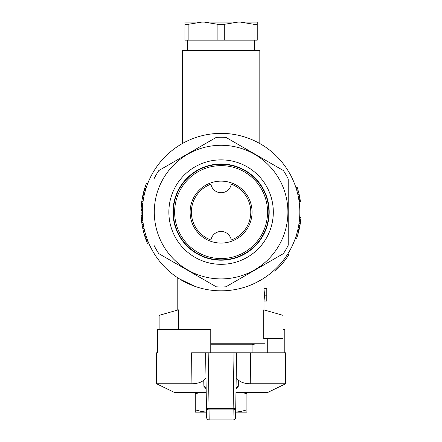 <?xml version="1.0" encoding="UTF-8"?>
<svg xmlns="http://www.w3.org/2000/svg" width="442" height="442" viewBox="0 0 442 442"><rect width="100%" height="100%" fill="white"/><g stroke="black" fill="none" stroke-linecap="round" stroke-linejoin="round"><path stroke-width="0.66" d="M156.556 352.788L157.385 352.788L156.556 352.788L156.556 383.767L174.629 392.546L206.215 392.546M235.967 392.546L267.559 392.546L285.631 383.767L250.255 383.767C244.746 383.601 240.807 382.38 238.437 380.092L238.282 386.358L238.437 380.092L236.194 377.882M236.266 373.44L236.028 388.844L238.282 386.358A2.58 2.343 -179.1 0 0 236.028 388.64L235.586 417.358A2.58 2.58 -179.1 0 1 233.006 419.9L209.177 419.9A2.58 2.58 179.1 0 1 206.596 417.358L206.458 408.364A2.58 1.58 -0.9 0 0 209.038 409.905L209.177 419.9L233.006 419.9L233.144 409.905A2.58 1.58 0.9 0 0 235.724 408.364L236.581 352.788L285.631 352.788L285.631 383.767M203.022 412.165L206.519 412.165L206.596 417.358L206.154 388.64A2.58 2.343 -0.9 0 0 203.9 386.358L203.751 380.092L205.989 377.882L205.734 361.412M191.585 352.788L205.602 352.788L206.458 408.364L209.038 408.546L208.182 352.788L191.59 352.788L191.927 383.767C197.397 383.623 201.337 382.396 203.751 380.092L203.9 386.358L206.16 388.844M268.852 352.788L234.006 352.788L233.144 408.546L209.038 408.546L209.038 409.905L233.144 409.905L233.144 408.546L235.724 408.364L235.586 417.358L235.669 412.165L239.161 412.165M284.797 352.788L284.797 329.555L283.046 329.555M156.556 383.767L191.927 383.767M250.597 352.788L250.255 383.767M205.602 352.788L236.581 352.788M157.385 352.788L157.385 329.555L210.768 329.555L210.768 352.788M267.719 352.788L267.719 338.589M206.519 412.165L195.276 412.165L195.276 392.546M246.907 392.546L246.907 393.816L242.465 392.546M199.718 392.546L195.276 393.816M235.669 412.121L240.525 411.541L246.907 409.856L246.907 412.165L235.669 412.165M195.276 409.856L201.662 411.541L206.519 412.121M246.907 393.816L246.907 409.856M221.094 133.362A78.737 78.737 0 0 0 152.904 251.465A78.737 78.737 0 0 0 289.278 251.465A78.737 78.737 0 0 0 221.094 133.362M210.922 184.203A29.686 29.686 0 0 0 210.922 239.989A10.326 10.326 0 0 1 231.26 239.989A29.686 29.686 0 0 0 231.26 184.203A10.326 10.326 0 0 1 210.922 184.203M221.094 259.857A47.758 47.758 0 0 0 262.454 188.22A47.758 47.758 0 0 0 179.734 188.22A47.758 47.758 0 0 0 221.094 259.857M257.233 24.321L254.034 24.321L240.371 22.1L257.233 22.1L257.233 40.172L184.949 40.172L184.949 22.1L201.812 22.1L188.148 24.321L184.949 24.321M224.293 40.172L224.293 24.321L217.895 24.321L204.232 22.1L201.812 22.1M217.895 40.172L217.895 24.321M240.371 22.1L204.232 22.1M237.956 22.1L224.293 24.321M254.034 40.172L254.034 24.321M188.148 40.172L188.148 24.321M264.979 338.589L264.979 343.754L210.768 343.754M263.034 278.731L256.946 282.195M194.784 286.305L179.148 278.731M178.441 329.555L178.441 309.842L159.137 315.356L159.137 329.555M263.747 338.589L263.747 309.842L283.046 315.356L283.046 338.589L263.747 338.589M266.786 295.179L266.786 301.113L264.007 301.113L264.598 295.179L263.957 288.703L266.786 288.703L266.786 295.179L264.598 295.179M182.369 143.54L182.369 50.498L259.813 50.498L259.813 143.54M295.234 238.603L296.51 238.862L295.14 238.862M296.599 238.603L295.278 238.476M299.135 201.651L300.433 201.651L300.162 199.767L299.814 197.696L298.499 197.696M300.002 198.778L298.693 198.778M299.814 197.696L299.516 196.171L298.201 196.171M299.516 196.171L299.112 194.281L297.786 194.281M299.112 194.281L298.538 191.944L297.206 191.944M298.538 191.944L298.052 190.148L296.704 190.148M298.052 190.148L297.654 188.8L296.3 188.8M297.654 188.8L297.344 187.811L295.985 187.811M297.344 187.811L297.14 187.181L295.781 187.181M297.14 187.181L295.72 186.999M300.411 201.475L299.107 201.475M300.273 200.486L298.969 200.486M300.361 201.116L299.057 201.116M300.162 199.767L298.858 199.767M287.411 254.542L288.935 254.542C285.09 260.67 280.504 266.183 275.173 271.084L273.244 271.084M296.648 238.476L298.687 231.669L300.273 223.707L300.604 221.138L299.306 221.138M300.273 223.707L298.969 223.707M296.825 237.962L295.46 237.962M297.206 236.807L295.853 236.807M297.77 235.006L296.422 235.006M298.317 233.083L296.98 233.083M298.687 231.669L297.356 231.669M298.969 230.514L297.643 230.514M299.179 229.613L297.853 229.613M299.317 228.973L297.996 228.973M299.51 228.072L298.19 228.072M299.737 226.917L298.422 226.917M300.007 225.376L298.698 225.376M300.604 221.138L300.803 219.21L299.505 219.21M300.803 219.21L300.908 217.928L299.61 217.928M300.908 217.928L300.936 217.541L299.637 217.541M143.827 196.944L142.512 196.944A80.024 80.024 0 0 1 143.423 192.822L144.755 192.822M145.457 190.22L144.114 190.22L144.628 188.485A80.024 80.024 0 0 1 146.352 183.491L147.738 183.491M146.352 183.491L147.799 183.336M149.098 243.967L147.689 243.967A80.024 80.024 0 0 1 145.965 239.663L147.341 239.663M142.81 203.663L141.512 203.663L141.479 203.966L142.777 203.966M142.357 212.121L141.064 212.121A80.024 80.024 0 0 0 141.086 213.856L141.302 218.193A80.024 80.024 0 0 0 141.451 219.928L141.517 220.58L142.816 220.58M143.026 222.315L141.722 222.315A80.024 80.024 0 0 1 141.517 220.58M141.722 222.315L141.965 224.05L143.269 224.05M141.965 224.05L142.031 224.481L143.335 224.481M142.031 224.481L142.401 226.652L143.716 226.652M144.059 228.387L142.744 228.387A80.024 80.024 0 0 1 142.401 226.652M142.7 204.751L141.407 204.751L141.329 205.618L141.225 207.06L142.517 207.06M141.28 206.27L142.573 206.27M141.225 207.06L141.075 211.038L142.363 211.038M141.39 204.895L142.689 204.895M141.374 205.11L142.667 205.11M141.329 205.618L142.622 205.618M141.169 208L142.462 208M141.114 209.375L142.407 209.375M141.086 210.315L142.379 210.315M141.075 210.895L142.368 210.895M144.628 188.485L145.982 188.485M145.186 186.751L146.551 186.751M144.114 190.22L143.993 190.657L145.335 190.657M143.993 190.657L143.423 192.822M143.015 194.557L144.335 194.557M144.783 231.492L143.451 231.492A80.024 80.024 0 0 1 143.092 229.978L144.412 229.978M143.451 231.492L144.401 234.962L145.75 234.962M146.18 236.337L144.827 236.337A80.024 80.024 0 0 1 144.401 234.962M144.827 236.337L145.965 239.663M146.54 241.177L147.926 241.177M141.086 213.856L142.379 213.856M141.142 215.591L142.435 215.591M141.164 216.028L142.457 216.028M141.302 218.193L142.595 218.193M141.451 219.928L142.749 219.928M142.512 196.944L141.799 201.281A80.024 80.024 0 0 0 141.584 203.016L142.882 203.016M142.871 195.209L144.191 195.209M142.202 198.679L143.512 198.679M142.125 199.11L143.435 199.11M141.799 201.281L143.103 201.281M141.512 220.508L142.81 220.508M141.064 212.121A80.024 80.024 0 0 1 141.075 211.038M141.407 204.751A80.024 80.024 0 0 1 141.479 203.966M210.768 344.788L252.073 344.788L255.924 343.754M174.629 212.099A46.465 46.465 0 0 1 244.327 171.855A46.465 46.465 0 0 1 244.327 252.338A46.465 46.465 0 0 1 174.629 212.099M190.115 212.099A30.979 30.979 0 0 1 236.581 185.27A30.979 30.979 0 0 1 236.581 238.923A30.979 30.979 0 0 1 190.115 212.099M153.976 178.938A74.864 74.864 0 0 1 158.816 170.551L216.248 137.39A74.864 74.864 0 0 1 225.934 137.39L283.372 170.551A74.864 74.864 0 0 1 288.212 178.938L288.212 245.255A74.864 74.864 0 0 1 283.372 253.642L225.934 286.803A74.864 74.864 0 0 1 216.248 286.803L158.816 253.642A74.864 74.864 0 0 1 153.976 245.255L153.976 178.938M254.498 269.963A66.814 66.814 0 0 1 154.28 212.099A66.814 66.814 0 0 1 254.498 154.236A66.814 66.814 0 0 1 254.498 269.963M194.977 166.866A52.228 52.228 0 0 0 194.977 257.327A52.228 52.228 0 0 0 273.316 212.099A52.228 52.228 0 0 0 194.977 166.866M197.044 170.446A48.095 48.095 0 0 0 197.044 253.747A48.095 48.095 0 0 0 269.189 212.099A48.095 48.095 0 0 0 197.044 170.446M236.017 166.733L236.122 166.413M206.171 166.733L206.06 166.413M233.006 419.9L233.006 419.9A2.58 2.58 0 0 0 235.586 417.358M206.154 388.645L206.127 388.341M236.028 388.645L236.056 388.341M206.596 417.358A2.58 2.58 0 0 0 209.177 419.9M264.979 310.196L264.979 301.113M264.979 288.703L264.979 277.465M177.209 310.196L177.209 277.465M254.653 50.498L254.653 40.172M187.535 50.498L187.535 40.172M252.073 352.788L252.073 344.788"/></g></svg>
